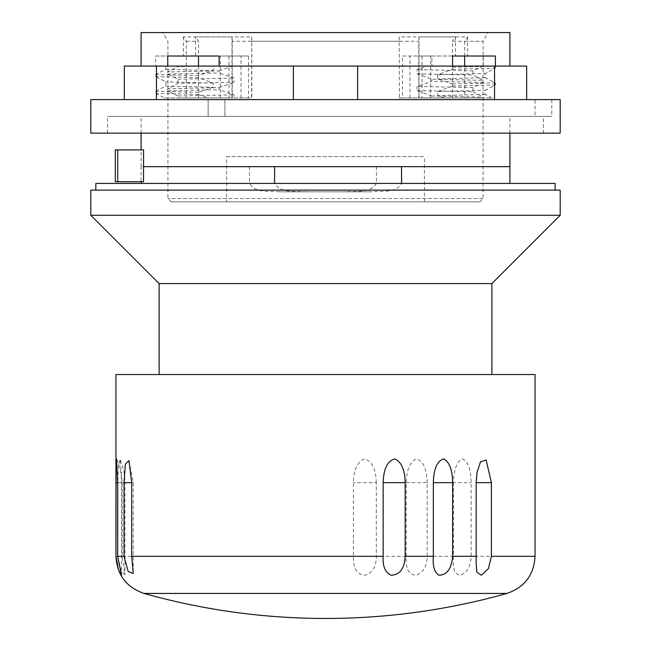 <?xml version="1.0" encoding="UTF-8"?>
<svg xmlns="http://www.w3.org/2000/svg" width="651" height="651" viewBox="0 0 651 651"><rect width="100%" height="100%" fill="white"/><g stroke="black" fill="none" stroke-linecap="round" stroke-linejoin="round"><path stroke-width="0.49" stroke-dasharray="3.25 2.44" d="M226.589 156.606L424.411 156.606L226.589 156.606L226.589 201.867L424.411 201.867L226.589 201.867M198.498 66.076L198.498 97.927L251.587 97.927L251.799 36.904L195.544 36.904L198.498 41.257L198.498 56.019M251.587 41.257L418.78 41.257L418.78 97.927L464.668 97.927L464.668 66.076M464.668 56.019L464.668 41.257L467.621 36.904L419 36.904L418.78 41.257M464.668 41.257L483.083 41.257L452.502 41.257L452.502 97.927L399.413 97.927L399.201 36.904L455.456 36.904L452.502 41.257M487.68 32.55L162.888 32.55L487.68 32.55M399.413 41.257L232.22 41.257L232.22 97.927L186.332 97.927L186.332 41.257L183.379 36.904L232 36.904L232.22 41.257M186.332 41.257L198.498 41.257M509.904 32.55L141.096 32.55M479.323 201.867L171.27 201.867L479.323 201.867M482.668 198.514L167.917 198.514L482.668 198.514M399.201 36.904L399.413 97.927M232 36.904L232 97.927L228.989 97.927L228.989 56.019L155.597 56.019L155.597 66.076L141.096 66.076L178 66.076L178 66.646L167.763 71.96L219.102 70.861L219.102 72.953L233.961 78.022L233.961 82.213L178 83.418L167.763 88.723L219.102 87.625L219.102 89.716L233.961 94.786L233.961 97.927L178 97.927L178 95.99L233.961 94.786M219.102 70.861L232.171 66.076L219.102 66.076L452.583 66.076L449.418 66.076L452.583 67.191L452.583 69.283L437.724 74.702L437.724 78.893L452.575 83.963L452.583 86.046L437.724 91.466L437.724 95.656L444.56 97.927L492.058 97.927A1781.136 1776.441 90 0 0 485.166 94.452L485.166 90.261L495.403 84.956L495.403 82.864L485.166 77.689L485.166 73.498L495.403 68.192L495.362 66.076L509.904 66.076L483.237 66.076L483.237 56.019L431.898 56.019L431.898 66.076L198.417 66.076L198.417 56.019L155.597 56.019M464.668 97.927L492.058 97.927M418.78 97.927L430.669 97.927L430.669 56.019L422.011 56.019L422.011 97.927M444.56 97.927L430.669 97.927M467.621 36.904L467.621 56.019L422.011 56.019M419 36.904L419 97.927M251.799 36.904L251.799 97.927L248.495 97.927L248.495 56.019L195.544 56.019L195.544 36.904M198.498 97.927L178 97.927M167.763 56.019L195.544 56.019M178 83.418L178 79.219L167.763 74.051L167.763 71.96M178 95.99L167.763 90.814L167.763 88.723M455.456 36.904L455.456 56.019L402.505 56.019L402.505 97.927L399.201 97.927M452.502 97.927L483.237 97.927L483.237 97.105L431.898 96.014L431.898 97.927L483.237 97.927M402.505 97.927L431.898 97.927M183.379 36.904L183.379 56.019M248.495 97.927L233.961 97.927M467.621 56.019L495.403 56.019M483.237 66.076L473 70.837L473 75.028L483.237 80.342L431.898 79.243L417.039 73.832L417.039 69.641L427.626 66.076L431.898 66.076M409.984 97.927L409.984 56.019L431.898 56.019M431.898 96.014L417.039 90.595L417.039 86.404L431.898 81.334L431.898 79.243M402.505 56.019L409.984 56.019M483.237 56.019L455.456 56.019M198.417 66.076L213.276 66.321L213.276 70.511L198.417 75.573L198.417 77.664L213.276 83.084L213.276 87.275L198.417 92.344L198.417 94.436L207.881 97.927L220.331 97.927L220.331 56.019L228.989 56.019M220.331 97.927L228.989 97.927M198.417 56.019L220.331 56.019M248.495 56.019L219.102 56.019M241.016 97.927L241.016 56.019M219.102 87.625L233.961 82.213M452.583 56.019L430.669 56.019M143.546 166.664L509.904 166.664L141.112 166.664L141.08 181.751L143.546 181.751M115.284 181.751L141.112 181.751M115.284 149.901L143.562 149.901M141.129 166.664L141.129 149.901M495.932 116.366L141.096 116.366L495.932 116.366M376.424 183.427L141.08 183.427L376.424 183.427L376.424 166.664L141.112 166.664M509.92 166.664L376.424 166.664M305.994 191.809L371.347 191.809C381.999 190.865 395.71 193.42 401.496 183.427L274.624 183.427C280.752 193.412 295.082 190.865 305.994 191.809L371.347 191.809M249.455 166.664L249.455 183.427M279.653 191.809C269.001 190.865 255.29 193.42 249.504 183.427L376.376 183.427C370.248 193.412 355.918 190.865 345.006 191.809L279.653 191.809L345.006 191.809M555.165 183.427L95.835 183.427M555.165 190.133L95.835 190.133L555.165 190.133M186.332 97.927L164.443 97.927L155.597 93.337L155.597 91.246L165.834 86.07L165.834 81.88L155.597 76.574L155.597 74.483L165.834 69.307L165.834 66.076L155.597 66.076M207.881 97.927L164.443 97.927M417.039 90.595L473 91.799L473 87.608L483.237 82.433L483.237 80.342M473 91.799L483.237 97.105M526.667 99.603L494.54 99.603L526.667 99.603L526.667 66.076L124.333 66.076L124.333 99.603L156.46 99.603L124.333 99.603M495.362 66.076L449.418 66.076M232.171 66.076L178 66.076M165.834 66.076L212.584 66.076M427.626 66.076L482.44 66.076M560.194 133.138L90.806 133.138M543.43 133.138L107.57 133.138L543.43 133.138L543.43 116.366L107.57 116.366L543.43 116.366M90.806 99.603L560.194 99.603M535.049 99.603L551.812 99.603L535.049 99.603L535.049 116.366L543.268 116.366L535.049 116.366M208.149 99.603L224.912 99.603L208.149 99.603L224.912 99.603L208.149 99.603L208.149 116.366L224.912 116.366L208.149 116.366L224.912 116.366L208.149 116.366L208.149 99.603M293.373 99.603L156.46 99.603L357.627 99.603L293.373 99.603L293.373 66.076M494.54 99.603L357.627 99.603L494.54 99.603L494.54 66.076M156.46 66.076L156.46 99.603M357.627 66.076L357.627 99.603M543.268 116.366L551.812 116.366L543.268 116.366M437.724 74.702L485.166 73.498M485.166 77.689L437.724 78.893M417.039 73.832L473 75.028M473 70.837L417.039 69.641M437.724 91.466L485.166 90.261M485.166 94.452L437.724 95.656M165.834 69.307L213.276 70.511M213.276 66.321A175.363 1.798 0.6 0 1 201.525 66.076L178 66.646M178 79.219L233.961 78.022M473 87.608L417.039 86.404M165.834 86.07L213.276 87.275M213.276 83.084L165.834 81.88M452.583 67.191L495.403 66.101M452.575 83.963L495.403 82.864M198.417 75.573L155.597 74.483M198.417 92.344L155.597 91.246M452.583 69.283L495.403 68.192M452.575 86.046L495.403 84.956M483.237 82.433L431.898 81.334M167.763 74.051L219.102 72.953M198.417 77.664L155.597 76.574M167.763 90.814L219.102 89.716M198.417 94.436L155.597 93.337M560.194 215.278L90.806 215.278M491.879 283.592L159.121 283.592M159.121 374.537L491.879 374.537L159.121 374.537M560.194 190.133L90.806 190.133M535.049 374.537L115.951 374.537M506.926 593.443L144.074 593.443M117.815 482.66L117.815 556.32L121.216 571.033L124.927 574.784L122.193 556.32L122.193 482.66L120.126 459.411L118.36 465.555L117.815 482.66L124.927 482.66L124.927 574.784M427.17 482.66C426.861 468.777 423.231 460.867 416.282 458.931C409.902 461.941 406.541 469.851 406.208 482.66L406.208 556.32C405.492 568.665 408.795 574.963 416.119 575.215C423.353 572.554 427.032 566.256 427.17 556.32L427.17 482.66L406.208 482.66M376.278 482.66C375.912 468.777 371.916 460.867 364.308 458.931C357.383 461.941 353.745 469.851 353.403 482.66L353.403 556.32C353.143 568.665 357.187 574.963 365.553 575.215C372.836 572.554 376.408 566.256 376.278 556.32L376.278 482.66L353.403 482.66M453.511 482.66L453.511 556.32C452.396 568.665 454.732 574.963 460.509 575.215C467.198 572.554 470.738 566.256 471.129 556.32L471.129 482.66C470.901 468.777 467.882 460.867 462.072 458.931C456.677 461.941 453.82 469.851 453.511 482.66L471.129 482.66M117.668 482.66L121.566 482.66L117.668 482.66M131.689 482.66L133.243 482.66L131.689 482.66M122.193 482.66L124.927 482.66C124.911 474.587 123.308 466.832 120.126 459.411M477.061 472.341L476.15 482.66L476.15 563.424M453.511 556.32L427.17 556.32M406.208 556.32L376.278 556.32M353.403 556.32L122.193 556.32M117.815 556.32L115.951 556.32M535.049 556.32L471.129 556.32M424.411 201.867L424.411 156.606M479.73 201.867L483.083 198.514L483.083 41.257L488.112 32.55M171.27 201.867L167.917 198.514L167.917 41.257L162.888 32.55M509.904 133.138L509.904 116.366M141.096 133.138L141.096 116.366M107.57 133.138L107.57 116.366M224.912 99.603L224.912 116.366L224.912 99.603M551.812 99.603L551.812 116.366M116.57 458.971C119.882 466.523 121.542 474.416 121.566 482.66L121.566 575.281M128.939 460.615L133.243 482.66L133.243 573.474"/><path stroke-width="0.98" d="M141.096 66.076L141.096 32.55L509.904 32.55L509.904 66.076M464.668 66.076L464.668 56.019M198.498 56.019L198.498 66.076M167.763 66.076L167.763 56.019L219.102 56.019L219.102 66.076M452.583 66.076L452.583 56.019L495.403 56.019L495.403 66.076M115.284 149.901L117.717 149.901L117.717 181.751L115.284 181.751L115.284 149.901M117.717 149.901L143.562 149.901L143.562 166.664L509.92 166.664L509.92 183.427M117.717 181.751L143.546 181.751L143.546 166.664M401.545 166.664L401.545 183.427M274.576 183.427L274.576 166.664M95.835 190.133L95.835 183.427L555.165 183.427L555.165 190.133M124.333 99.603L124.333 66.076L526.667 66.076L526.667 99.603M90.806 133.138L560.194 133.138L560.194 99.603L90.806 99.603L90.806 133.138M494.54 66.076L494.54 99.603M357.627 66.076L357.627 99.603M293.373 66.076L293.373 99.603M156.46 66.076L156.46 99.603M307.394 215.278L560.194 215.278L560.194 190.133L90.806 190.133L90.806 215.278L307.394 215.278M159.121 374.537L159.121 283.592L491.879 283.592L560.194 215.278M144.074 593.443C126.424 587.34 117.05 574.963 115.951 556.32L115.951 374.537L535.049 374.537L535.049 556.32C533.95 574.963 524.576 587.34 506.926 593.443L144.074 593.443A670.554 670.554 0 0 0 506.926 593.443M117.668 482.66L117.668 556.32L121.566 575.281L118.441 569.698L115.984 556.32L116.073 466.181L116.57 458.971L117.668 482.66L115.984 482.66M124.04 482.66L125.358 464.244L128.939 460.615L131.689 482.66L131.689 556.32L133.243 573.474L128.182 571.521L124.04 556.32L124.04 482.66L131.689 482.66M433.346 482.66C433.745 468.777 437.179 460.867 443.673 458.931C449.41 461.941 452.396 469.851 452.624 482.66L452.624 556.32C451.558 568.665 447.034 574.963 439.059 575.215C434.453 572.554 432.549 566.256 433.346 556.32L433.346 482.66L452.624 482.66M491.407 482.66L491.407 556.32L488.421 568.632L481.406 575.199L476.841 572.213L476.15 563.424L476.174 482.66L477.061 472.341L480.479 461.885L486.134 459.964L491.407 482.66L476.174 482.66M383.17 556.32L383.17 482.66C383.585 468.777 387.483 460.867 394.856 458.931C401.447 461.941 404.889 469.851 405.174 482.66L405.174 556.32C404.515 568.665 399.836 574.963 391.137 575.215C385.213 572.554 382.56 566.256 383.17 556.32L131.689 556.32M117.668 556.32L124.04 556.32M405.174 556.32L433.346 556.32M452.624 556.32L476.174 556.32M491.407 556.32L535.049 556.32M383.17 482.66L405.174 482.66M509.904 166.664L509.904 133.138M141.096 149.901L141.096 133.138M141.08 183.427L141.08 181.751M159.121 283.592L90.806 215.278M491.879 374.537L491.879 283.592"/></g></svg>
